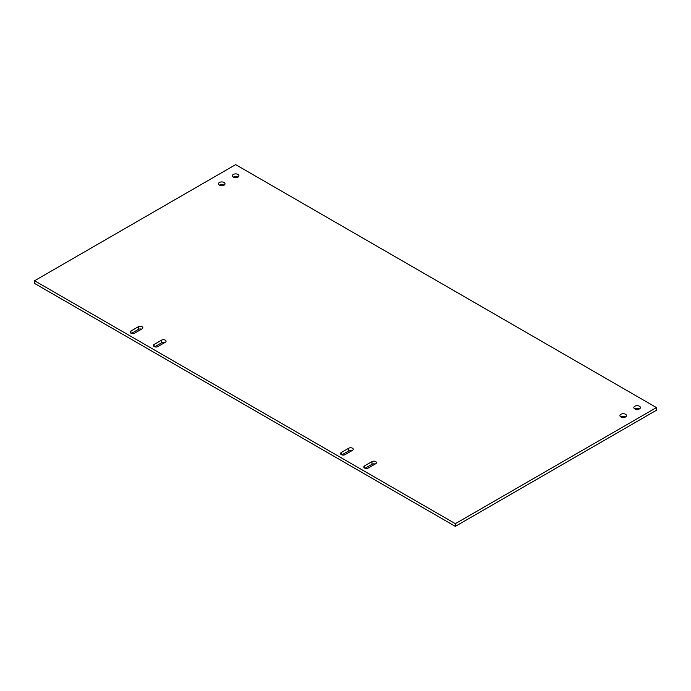 <?xml version="1.0" encoding="UTF-8"?>
<svg xmlns="http://www.w3.org/2000/svg" width="691" height="691" viewBox="0 0 691 691"><rect width="100%" height="100%" fill="white"/><g stroke="black" fill="none" stroke-linecap="round" stroke-linejoin="round"><path stroke-width="1.04" d="M348.748 448.209A2.626 1.52 180 0 1 351.607 447.872A2.626 1.52 180 0 1 353.239 449.271A2.626 1.52 180 0 1 352.47 450.342L345.034 454.635A2.626 1.52 180 0 1 342.175 454.963A2.626 1.52 180 0 1 340.551 453.564A2.626 1.52 180 0 1 341.319 452.493L348.748 448.209L348.748 450.886A2.626 1.52 180 0 1 351.944 450.644M341.846 454.868L348.748 450.886M375.679 463.756L368.26 468.04A2.626 1.52 180 0 1 365.392 468.368A2.626 1.52 180 0 1 363.777 466.969A2.626 1.52 180 0 1 364.546 465.898L371.974 461.605A2.626 1.52 180 0 1 374.833 461.277A2.626 1.52 180 0 1 376.457 462.685A2.626 1.52 180 0 1 375.679 463.756M365.064 468.282L371.974 464.292A2.626 1.52 180 0 1 375.17 464.058M634.804 408.917A3.282 1.9 180 0 1 639.451 408.917M639.451 406.239A3.282 1.9 180 0 1 640.41 407.578A3.282 1.9 180 0 1 637.128 409.469A3.282 1.9 180 0 1 633.846 407.578A3.282 1.9 180 0 1 635.875 405.824A3.282 1.9 180 0 1 639.451 406.239M138.347 326.731A2.626 1.52 180 0 1 141.214 326.402A2.626 1.52 180 0 1 142.838 327.802A2.626 1.52 180 0 1 142.07 328.873L134.641 333.166A2.626 1.52 180 0 1 131.774 333.494A2.626 1.52 180 0 1 130.15 332.095A2.626 1.52 180 0 1 130.927 331.024L138.347 326.731L138.347 329.417A2.626 1.52 180 0 1 141.543 329.175M131.445 333.399L138.347 329.417M219.401 185.171A3.282 1.9 180 0 1 224.048 185.171M224.048 182.493A3.282 1.9 180 0 1 225.007 183.832A3.282 1.9 180 0 1 221.725 185.732A3.282 1.9 180 0 1 218.442 183.832A3.282 1.9 180 0 1 220.464 182.079A3.282 1.9 180 0 1 224.048 182.493M154.672 346.804L161.573 342.822A2.626 1.52 180 0 1 164.769 342.581M154.145 344.429L161.573 340.136A2.626 1.52 180 0 1 164.441 339.808A2.626 1.52 180 0 1 166.065 341.207A2.626 1.52 180 0 1 165.287 342.287L157.859 346.571A2.626 1.52 180 0 1 155 346.899A2.626 1.52 180 0 1 153.376 345.5A2.626 1.52 180 0 1 154.145 344.429L154.145 346.571M233.333 177.129A3.282 1.9 180 0 1 237.98 177.129M237.98 174.452A3.282 1.9 180 0 1 238.939 175.79A3.282 1.9 180 0 1 235.657 177.682A3.282 1.9 180 0 1 232.375 175.79A3.282 1.9 180 0 1 234.404 174.037A3.282 1.9 180 0 1 237.98 174.452M620.872 416.958A3.282 1.9 180 0 1 625.519 416.958M625.519 414.28A3.282 1.9 180 0 1 626.478 415.619A3.282 1.9 180 0 1 623.196 417.519A3.282 1.9 180 0 1 619.913 415.619A3.282 1.9 180 0 1 621.935 413.866A3.282 1.9 180 0 1 625.519 414.28M656.45 407.578L235.657 164.631L34.55 280.745L455.343 523.683L656.45 407.578L656.45 410.255L455.343 526.369L455.343 523.683M455.343 526.369L34.55 283.422L34.55 280.745M341.319 454.635L341.319 452.493M371.974 464.292L371.974 461.605M364.546 468.04L364.546 465.898M130.927 333.166L130.927 331.024M161.573 342.822L161.573 340.136"/></g></svg>
